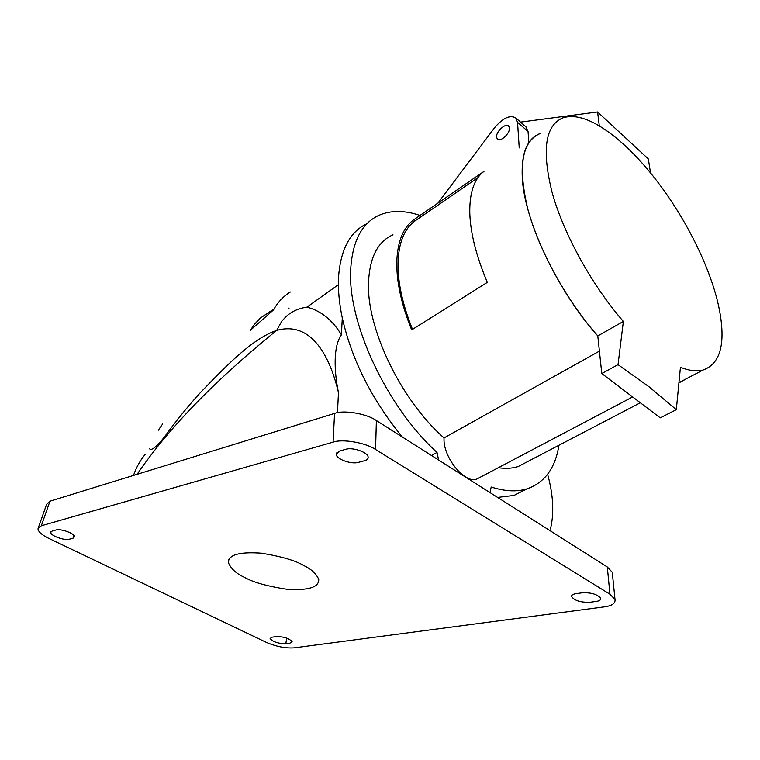 <?xml version="1.0" encoding="UTF-8"?>
<svg xmlns="http://www.w3.org/2000/svg" width="760" height="760" viewBox="0 0 760 760"><rect width="100%" height="100%" fill="white"/><g stroke="black" fill="none" stroke-linecap="round" stroke-linejoin="round"><path stroke-width="1.14" d="M679.26 382.726L687.087 378.375L679.26 382.726M676.314 409.659L649.135 386.868L618.032 364.667L601.787 373.54L660.24 417.848L676.314 409.659L680.438 367.298C689.225 370.737 696.749 371.659 703.01 370.063C720.033 364.021 725.619 344.613 719.786 311.856C712.091 269.448 683.943 213.617 650.503 172.928L648.356 158.973L597.588 111.967L520.524 122.113M650.503 172.928C633.184 151.829 616.113 136.163 599.308 125.932L597.588 111.967M599.308 125.932C584.848 117.353 572.707 114.674 562.875 117.876C545.062 125.419 541.557 150.584 552.349 193.373C563.986 234.612 592.192 285.627 623.371 321.452L618.032 364.667M601.787 373.54L597.797 335.948L623.371 321.452M540.037 133.589C521.74 141.531 517.683 166.791 527.877 209.351C538.954 250.344 566.703 300.741 597.797 335.948C557.517 291.07 524.314 220.581 522.281 177.897C521.122 153.32 527.041 138.548 540.037 133.589M599.412 351.13L444.011 437.921L444.001 439.071C443.479 457.881 464.977 484.015 476.7 479.104L479.38 477.688M444.011 437.921C400.397 399.674 365.826 326.781 368.572 281.105C369.94 256.832 378.072 241.395 392.977 234.802M396.786 262.162C397.423 241.841 403.056 227.725 413.668 219.811L483.997 171.38C474.173 178.761 469.442 192.689 469.784 213.151C470.459 233.234 476.32 256.31 487.34 282.368L411.673 329.916C401.479 304.665 396.511 282.084 396.786 262.162M528.656 461.063L518.082 466.583C512.202 468.435 505.618 468.806 498.313 467.713M412.509 329.384C402.591 304.684 397.755 282.577 398.012 263.065C398.639 242.706 404.329 228.646 415.074 220.884L477.907 177.678M413.668 219.811L415.074 220.884M509.466 128.012C510.122 133.465 500.289 142.471 497.363 139.137L496.536 137.085C495.928 131.632 505.704 122.673 508.649 126.017L509.466 128.012M437.902 203.119L494.418 127.918C502.844 117.99 509.96 114.665 515.764 117.952L517.55 122.332L519.232 147.915M525.882 126.816L528.048 131.499L528.76 141.35M558.942 445.255C555.303 468.226 544.616 482.762 526.899 488.889C516.667 492.005 504.773 491.378 491.197 487.017L489.991 492.594M438.596 459.999L437.009 452.438C386.147 406.334 346.902 321.072 350.749 268.441C352.659 240.616 362.149 222.861 379.221 215.194C391.029 210.197 404.633 210.273 420.014 215.441M402.373 437.028C371.934 399.855 351.909 360.154 342.285 317.937C339.131 302.945 337.896 289.237 338.57 276.792C340.651 249.318 350.141 231.6 367.033 223.649M437.009 452.438L431.49 455.497M274.065 308.902L260.462 317.993L254.524 324.216L250.277 330.391L273.467 309.947C277.885 302.138 283.518 296.153 290.367 291.992M149.321 448.505C151.145 451.307 156.322 447.279 164.863 436.42C175.655 421.42 187.387 406.942 200.06 392.986C223.45 368.847 251.17 339.074 276.564 330.448M337.449 412.709L338.476 392.635C333.944 370.766 333.25 345.999 341.43 334.827C332.329 319.931 320.834 310.707 306.945 307.154C298.309 308.351 291.213 311.647 285.655 317.034L281.827 321.138L276.63 330.438C214.482 380.865 167.979 428.82 137.132 474.316M133.494 475.427C136.325 467.333 140.268 460.256 145.331 454.204M38.447 527.487L46.616 504.317L49.97 501.192L41.316 525.778L38 528.76C38.161 531.706 41.781 534.917 48.839 538.394L266.104 642.267C276.117 646.589 285.532 648.451 294.348 647.833L604.438 606.85C612.066 605.834 615.581 603.345 615.001 599.393L609.966 594.225L607.297 566.979L612.265 572.261L612.446 574.019M73.026 538.232L74.603 536.683C74.774 533.463 60.467 528.361 55.983 529.986L52.221 531.031L50.721 532.351C50.036 535.515 64.6 540.844 69.236 539.239L73.026 538.232L73.758 535.202M345.838 449.293L339.644 451.022L336.262 454.233C335.939 459.059 351.424 464.607 358.406 462.355L364.629 460.702C367.279 459.952 368.438 458.669 368.106 456.855C367.431 452.048 352.469 447.06 345.838 449.293M575.804 593.702L582.16 592.79C591.128 592.429 597.303 594.234 600.675 598.225C601.046 599.839 599.602 600.903 596.334 601.397L589.978 602.262C580.517 602.528 574.37 600.59 571.529 596.467C571.491 595.07 572.917 594.158 575.804 593.702M285.836 643.73L289.949 643.169L292.106 641.678C289.085 638.324 283.822 636.623 276.317 636.576L272.213 637.156L270.123 638.466C272.83 641.848 278.065 643.606 285.836 643.73L286.672 638.106M244.454 577.315C236.369 573.705 231.011 568.812 228.389 562.647C228.351 554.771 239.343 551.617 261.364 553.175C281.618 556.481 295.82 560.642 303.971 565.658C311.448 569.221 316.369 573.809 318.734 579.424C319.01 587.375 308.322 590.644 286.672 589.237C266.817 586.15 252.748 582.179 244.454 577.315M49.97 501.192L334.571 413.421C343.691 409.744 366.842 413.668 376.38 420.546L375.563 449.512L609.966 594.225M375.563 449.512C365.864 442.709 342.323 438.653 333.06 442.159L334.571 413.421M41.316 525.778L333.06 442.159M376.38 420.546L607.297 566.979M547.618 474.259C553.175 494.513 554.211 512.325 550.744 527.706L550.99 531.269M338.476 392.635C328.833 351.766 309.111 321.157 276.63 330.438M341.43 334.827L342.285 317.937M497.591 497.411L514.054 495.416L526.699 488.993M528.048 131.499L517.55 122.332M306.945 307.154L338.39 284.696M289.009 308.066L288.933 308.883M679.288 382.451L703.01 370.063M476.7 479.104L632.662 396.948M640.347 402.772L518.082 466.583M526.224 127.1L515.764 117.952M158.308 430.198L162.678 423.938M50.721 532.351L50.92 531.791M228.389 562.647L228.712 559.626M615.001 599.393L612.265 572.261M571.539 596.467L571.653 595.697M336.262 454.233L336.594 452.941M526.899 488.889L514.054 495.416"/></g></svg>
